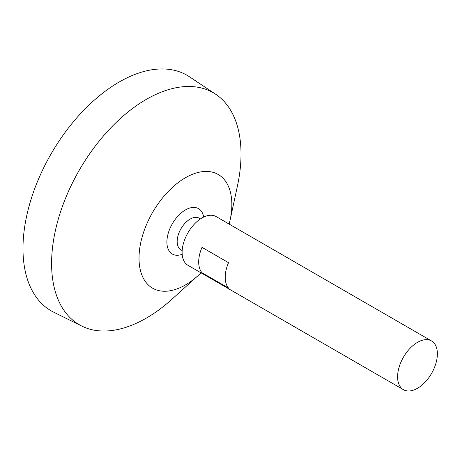 <?xml version="1.0" encoding="UTF-8"?>
<svg xmlns="http://www.w3.org/2000/svg" width="460" height="460" viewBox="0 0 460 460"><rect width="100%" height="100%" fill="white"/><g stroke="black" fill="none" stroke-linecap="round" stroke-linejoin="round"><path stroke-width="0.69" d="M417.49 388.292A28.129 16.244 -60 0 1 403.426 389.683A28.129 16.244 -60 0 1 403.426 357.202A28.129 16.244 -60 0 1 431.555 340.964A28.129 16.244 -60 0 1 435.867 363.503A28.129 16.244 -60 0 1 417.49 388.292M403.426 389.683L187.939 265.276A28.129 16.244 -60 0 1 187.939 232.794A28.129 16.244 -60 0 1 216.068 216.551L431.555 340.964M202.003 247.359L228.528 262.671A28.129 16.244 120 0 0 228.528 288.063L202.003 272.751A28.129 16.244 -60 0 1 202.003 247.359L202.003 272.751M182.171 250.568L180.958 249.866A18.273 10.551 -60 0 1 180.958 228.764A18.273 10.551 -60 0 1 199.232 218.212L200.451 218.914M182.183 254.288A26.208 15.134 -60 0 1 166.928 240.77A26.208 15.134 -60 0 1 184.339 210.605A26.208 15.134 -60 0 1 203.677 217.062M201.014 272.826A65.636 37.898 -60 0 1 198.082 275.597A65.636 37.898 -60 0 1 185.426 284.935A65.636 37.898 -60 0 1 139.213 253.098A65.636 37.898 -60 0 1 193.924 173.748A65.636 37.898 -60 0 1 230.08 220.173A65.636 37.898 -60 0 1 229.143 224.1M198.082 275.597L172.138 299.069A133.946 77.337 -60 0 1 146.309 318.124A133.946 77.337 -60 0 1 81.863 326.117A133.946 77.337 -60 0 1 79.333 170.091A133.946 77.337 -60 0 1 215.717 94.265A133.946 77.337 -60 0 1 237.435 185.966L230.08 220.173M81.863 326.117L53.711 312.185A135.964 78.499 -60 0 1 51.14 153.812A135.964 78.499 -60 0 1 189.577 76.849L215.717 94.265"/></g></svg>
